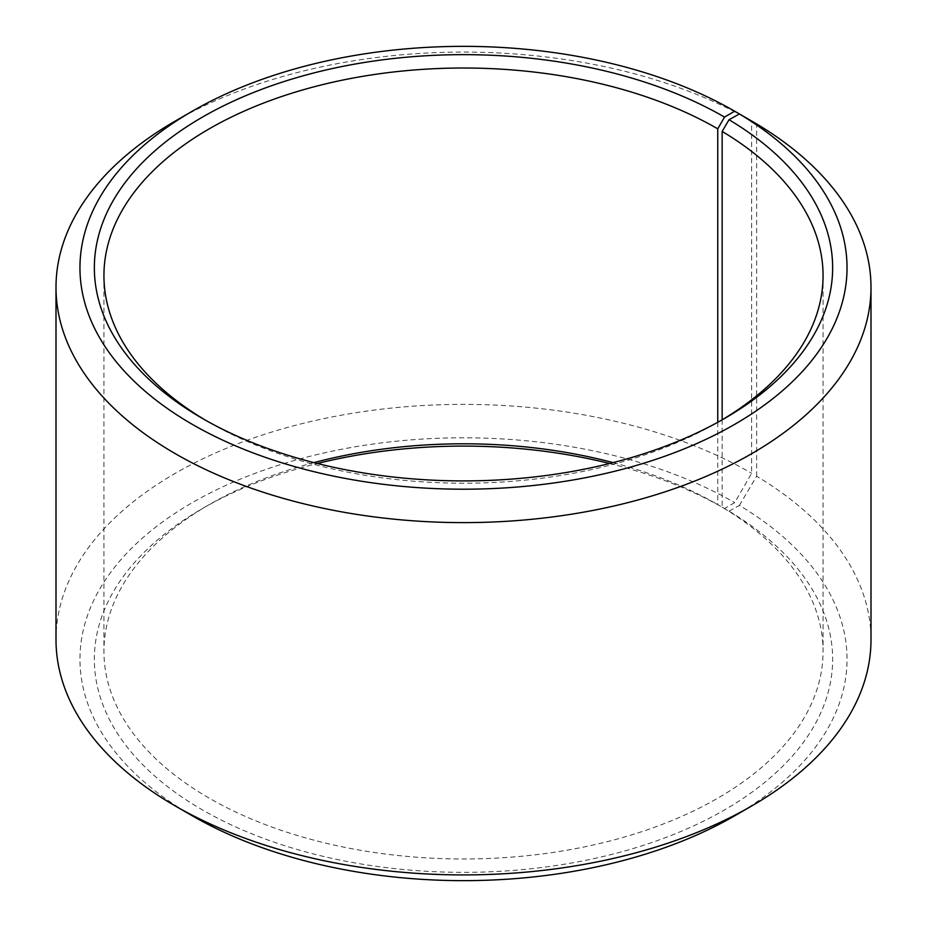 <?xml version="1.0" encoding="UTF-8"?>
<svg xmlns="http://www.w3.org/2000/svg" width="927" height="927" viewBox="0 0 927 927"><rect width="100%" height="100%" fill="white"/><g stroke="black" fill="none" stroke-linecap="round" stroke-linejoin="round"><path stroke-width="0.7" stroke-dasharray="4.63 3.48" d="M722.145 419.815L722.145 507.185A359.56 207.59 180 0 1 823.06 651.391A359.56 207.59 180 0 1 463.5 858.981A359.56 207.59 180 0 1 103.94 651.391A359.56 207.59 180 0 1 209.247 504.601A359.56 207.59 180 0 1 313.905 462.619M721.102 420.441A359.56 207.59 180 0 1 717.753 422.399A359.56 207.59 180 0 1 209.247 422.399A359.56 207.59 180 0 1 205.898 420.441M717.753 422.295L717.753 504.601L724.532 508.517L734.694 502.643L751.646 473.291L751.646 121.043M613.095 462.619A359.56 207.59 180 0 1 717.753 504.601M722.145 507.185L729.039 511.171A369.143 213.129 180 0 1 721.473 811.67A369.143 213.129 180 0 1 200.962 809.051A369.143 213.129 180 0 1 202.468 508.517A369.143 213.129 180 0 1 317.393 463.5M609.607 463.5A369.143 213.129 180 0 1 724.532 508.517M729.039 511.171L739.387 505.4A383.535 221.426 180 0 1 734.705 815.795M192.295 815.795A383.535 221.426 180 0 1 192.306 502.643A383.535 221.426 180 0 1 734.694 502.643M739.387 505.4L756.629 476.211A407.498 235.273 180 0 1 870.998 639.653M56.002 639.653A407.498 235.273 180 0 1 307.555 422.283A407.498 235.273 180 0 1 751.646 473.291M175.354 120.997A407.498 235.273 180 0 1 751.646 120.997M756.629 476.211L756.629 123.917M103.94 275.609L103.94 651.391M823.06 275.609L823.06 651.391M209.247 504.601L202.468 508.517M717.753 422.399L724.532 418.483M209.247 422.399L202.468 418.483"/><path stroke-width="1.39" d="M739.387 113.963A383.535 221.426 180 0 1 731.519 426.165A383.535 221.426 180 0 1 190.73 423.442A383.535 221.426 180 0 1 192.295 111.205L175.354 120.997A407.498 235.273 180 0 0 56.002 287.347A407.498 235.273 180 0 0 463.5 522.619A407.498 235.273 180 0 0 870.998 287.347A407.498 235.273 180 0 0 756.629 123.917L739.387 113.963L729.039 119.734L722.145 131.402L722.145 419.815M722.145 131.402A359.56 207.59 180 0 1 823.06 275.609A359.56 207.59 180 0 1 721.102 420.441M205.898 420.441A359.56 207.59 180 0 1 103.94 275.609A359.56 207.59 180 0 1 325.898 83.824A359.56 207.59 180 0 1 717.753 128.818L717.753 422.295M313.905 462.619A359.56 207.59 180 0 1 613.095 462.619M317.393 463.5A369.143 213.129 180 0 1 609.607 463.5M870.998 287.347L870.998 639.653A407.498 235.273 180 0 1 751.646 806.003L734.705 815.795A383.535 221.426 180 0 1 192.295 815.795L175.354 806.003A407.498 235.273 180 0 1 56.002 639.653L56.002 287.347M751.646 806.003A407.498 235.273 180 0 1 175.354 806.003M751.646 121.043L734.694 111.205L724.532 117.08L717.753 128.818M192.295 111.205A383.535 221.426 180 0 1 734.694 111.205M729.039 119.734A369.143 213.129 180 0 1 724.532 418.483A369.143 213.129 180 0 1 202.468 418.483A369.143 213.129 180 0 1 202.48 117.08A369.143 213.129 180 0 1 724.532 117.08"/></g></svg>
